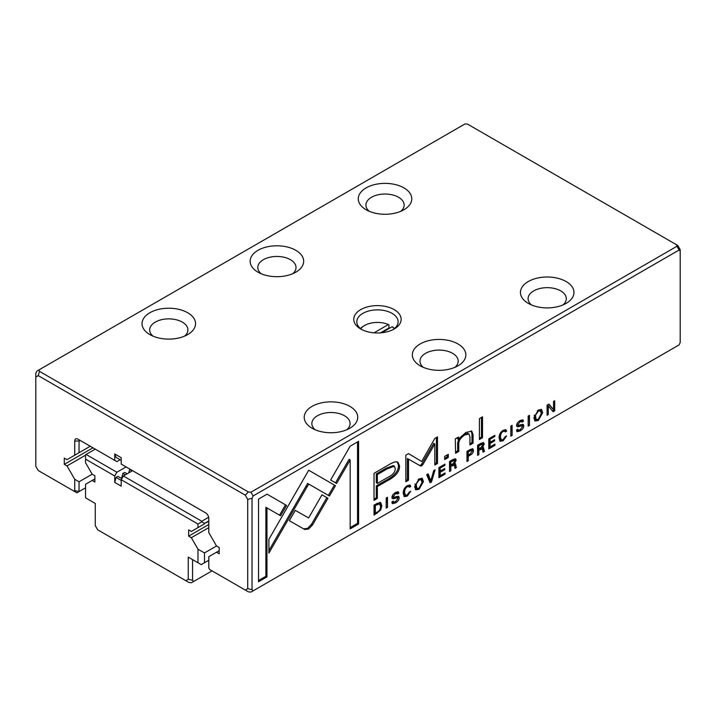 <?xml version="1.0" encoding="UTF-8"?>
<svg xmlns="http://www.w3.org/2000/svg" width="716" height="716" viewBox="0 0 716 716"><rect width="100%" height="100%" fill="white"/><g stroke="black" fill="none" stroke-linecap="round" stroke-linejoin="round"><path stroke-width="1.07" d="M121.219 480.364L116.064 477.393L117.889 476.337L121.845 478.628M125.291 474.878L122.857 473.473L124.682 472.417L127.117 473.822M132.084 470.949L129.65 469.544L130.133 469.266M121.219 479.729L121.219 486.155L114.73 482.405L114.73 475.979L85.535 459.126L85.535 462.697L92.176 474.198L94.879 475.755L94.879 482.002L92.176 480.436L85.535 484.276L85.535 497.826L95.264 503.446L95.264 525.616L97.689 529.813L185.829 580.703L188.254 579.298L188.254 557.129L197.983 562.749L197.983 549.19L191.342 537.689L188.639 536.132L188.639 529.885L191.342 531.451L197.983 527.611L197.983 524.049L121.219 479.729L123.376 475.979L132.567 470.672M123.376 475.979L201.769 521.239L208.651 517.256M92.176 480.436L94.879 478.879M188.254 557.129L192.577 559.626L192.577 580.336L193.66 581.473L191.494 582.726L188.881 582.466L185.829 580.703M193.66 581.473L212.034 570.867M197.983 549.19L204.472 552.94L204.472 562.749L208.795 560.252M204.472 552.94L216.518 545.986L219.221 547.543L219.221 553.781L216.518 552.224L208.795 556.681L208.795 567.958L209.69 569.506L245.293 590.065L247.718 588.659L247.718 499.374L245.293 495.177L38.225 375.632L35.8 377.028L35.8 466.313L38.225 470.51L73.829 491.069L74.724 490.55L74.724 479.281L67 465.901L64.297 464.344L64.297 458.097L67 459.663L74.724 455.206L74.724 441.02A4.591 2.649 60 0 1 77.963 439.15L116.887 461.623L120.118 459.762M191.342 537.689L208.795 527.611M188.639 536.132L208.795 524.488M208.795 520.926L204.472 523.423L208.795 521.373M204.472 523.87L197.983 527.611M95.264 449.138L86.072 454.445L116.887 472.238L126.079 466.93M116.887 472.238L114.73 475.979M116.064 477.393L114.73 482.405M122.857 473.473L121.532 478.44M129.65 469.544L128.764 472.864M201.769 521.239L201.769 521.857L204.472 523.423M85.535 459.126L85.535 454.758L86.072 454.445M204.472 562.749L201.223 564.62L197.983 562.749M192.577 580.336L188.254 579.298M201.769 521.857L197.983 524.049M389.558 328.232A19.117 11.035 0 0 0 388.949 327.955L388.949 324.84L388.403 324.527L374.012 332.833M388.403 324.527A18.348 10.597 0 0 0 364.489 325.538A18.348 10.597 0 0 0 360.685 328.742M360.488 328.581A19.117 11.035 180 0 1 363.943 325.852A19.117 11.035 180 0 1 364.22 325.699M394.239 328.742A18.348 10.597 0 0 0 392.189 326.711L381.718 332.761M392.189 326.711L392.735 327.024A19.117 11.035 180 0 1 394.435 328.581M388.949 327.955L380.438 332.868M35.8 377.028L35.8 373.501L36.883 371.112L39.04 369.859L39.487 371.362L248.354 491.946L250.958 492.205L676.96 246.259L676.513 244.756L467.646 124.172L465.042 123.913L39.04 369.859M473.509 450.391L472.927 448.851L470.349 449.442L466.975 451.393L466.975 461.48L468.264 460.737L468.264 456.307L469.714 455.474C472.247 454.069 473.509 452.378 473.509 450.391L472.426 449.764L472.13 451.384M407.225 496.143L410.769 491.212L409.328 492.044L407.225 494.98L405.48 495.221L404.576 492.474C404.656 489.699 405.542 487.811 407.225 486.799L408.943 486.504L409.373 487.301L410.742 486.504L410.107 485.099L407.35 485.663C404.647 487.292 403.26 489.842 403.197 493.315L404.343 496.627L407.225 496.143L406.151 495.517L403.86 496.197M430.056 482.799L431.48 481.975L435.095 469.794L433.699 470.609L430.817 480.785L428.132 473.822L426.673 474.663L430.056 482.799M454.651 463.601L455.779 464.389L454.392 463.673L456.164 460.263L455.609 458.858L452.951 459.493L449.532 461.462L449.532 471.549L450.829 470.806L450.829 466.25L454.418 465.203L455 468.398L456.378 467.593L455.358 463.628M453.04 464.192L454.418 465.203M520.111 429.779L518.303 430.209L517.874 429.135L516.496 430.074L517.113 431.703L520.147 430.951C522.546 429.484 523.772 427.756 523.808 425.769L523.289 424.418L520.622 424.704C518.876 425.465 517.999 425.42 517.972 424.552L520.138 421.652L522.179 422.01L523.486 421.259L522.948 419.898L520.264 420.471C517.865 421.966 516.639 423.621 516.603 425.429L517.65 426.852L519.816 426.351C521.517 425.572 522.394 425.68 522.465 426.664L520.111 429.779M521.087 425.304L522.465 426.664M520.049 420.596L522.179 422.01M516.889 423.997L518.223 425.17L516.916 423.944M503.088 440.796L506.624 435.865L505.192 436.697L503.088 439.633L501.343 439.875L500.439 437.127C500.52 434.361 501.397 432.464 503.088 431.453L504.807 431.157L505.228 431.954L506.606 431.157L505.97 429.761L503.214 430.316C500.511 431.945 499.124 434.496 499.052 437.968L500.198 441.28L503.088 440.796L502.005 440.17L499.723 440.85M538.289 420.48L542.701 412.738L541.529 409.507L538.289 410.062L533.868 417.849L535.04 421.008L538.289 420.48L537.206 419.853L534.566 420.596M528.175 426.145L529.473 425.402L529.473 415.316L528.175 416.059L528.175 426.145M267.041 494.165L258.53 499.079L258.53 581.759L266.97 576.89L266.97 507.913L280.618 515.788L286.588 505.451L267.041 494.165L285.505 504.825L279.535 515.162M395.492 501.728L393.684 502.158L393.254 501.084L391.876 502.023L392.493 503.652L395.527 502.9C397.926 501.433 399.143 499.705 399.188 497.718L398.669 496.367L396.002 496.653C394.256 497.414 393.37 497.369 393.353 496.501L395.518 493.601L397.559 493.959L398.866 493.208L398.329 491.847L395.635 492.42C393.245 493.915 392.019 495.57 391.974 497.378L393.03 498.81L395.196 498.3C396.888 497.522 397.774 497.629 397.845 498.613L395.492 501.728M396.467 497.253L397.845 498.613M395.429 492.545L397.559 493.959M392.27 495.946L393.603 497.119L392.296 495.893M396.118 461.802C394.06 461.999 391.213 463.234 387.589 465.49L374.02 473.33L374.02 500.368L377.359 498.434L377.359 486.531L387.714 480.552C395.751 476.373 399.698 471.486 399.546 465.91L397.953 462.205L396.118 461.802M488.795 438.792L488.795 448.878L494.917 445.352L494.917 444.144L490.084 446.927L490.084 443.499L494.613 440.886L494.613 439.696L490.084 442.309L490.084 439.239L494.81 436.509L494.81 435.319L488.795 438.792M547.096 405.14L547.096 415.226L548.295 414.528L548.295 405.972L553.11 411.754L554.703 410.832L554.703 400.745L553.531 401.425L553.531 409.65L548.939 404.075L547.096 405.14M679.117 344.888L680.2 342.499L680.2 251.146L679.117 250.009L253.124 495.955L252.041 498.345L252.041 589.698L253.124 590.834L679.117 344.888M510.821 436.169L512.11 435.418L512.11 425.331L510.821 426.083L510.821 436.169M482.7 447.402L483.819 448.198L482.441 447.482L484.213 444.072L483.658 442.667L481 443.293L477.581 445.271L477.581 455.358L478.87 454.615L478.87 450.06L482.468 449.004L483.04 452.208L484.428 451.402L483.407 447.437M481.089 448.001L482.468 449.004M380.187 502.363L374.038 505.048L374.038 515.135L380.67 510.114L381.87 505.711L380.652 502.551M329.432 496.018L335.491 485.725L308.712 470.242L268.885 539.327L268.885 553.11L308.703 484.043L329.432 496.018M419.03 489.323L423.451 481.591L422.279 478.36L419.03 478.915L414.609 486.701L415.79 489.86L419.03 489.323L417.956 488.706L415.307 489.449M444.654 456.423L444.654 459.582L448.305 457.479L448.305 454.311L444.654 456.423M479.398 418.636L479.398 439.526L482.53 437.718L482.53 416.828L479.398 418.636M438.908 467.593L438.908 477.679L445.03 474.153L445.03 472.945L440.206 475.728L440.206 472.3L444.726 469.687L444.726 468.497L440.206 471.11L440.206 468.04L444.922 465.31L444.922 464.12L438.908 467.593M455.295 438.872L455.564 453.291L458.759 451.438L458.759 443.41C458.965 440.161 461.041 437.324 464.997 434.898L468.926 433.994L469.929 436.814L469.929 444.994L473.061 443.186L473.061 434.567L471.737 431.122L465.749 432.527L458.625 439.481L458.437 437.064L455.295 438.872M434.818 443.992L433.744 443.365L421.849 463.843L420.596 465.31L419.352 465.284L421.679 465.937L422.932 464.469L434.818 443.992L434.818 465.033L437.494 463.494L437.494 436.903L434.827 438.443L421.688 461.48L408.541 453.622L405.847 455.179L405.847 481.77L408.514 480.221L408.514 459.144L420.596 466.027M386.201 508.118L387.49 507.367L387.49 497.28L386.201 498.032L386.201 508.118M304.676 529.464L308.587 529.034L312.561 524.909L327.928 498.273L321.958 494.828L308.623 517.954L295.305 510.365L289.336 520.702L304.676 529.464L289.336 520.702M358.609 441.298L350.178 446.166L330.622 480.024L336.592 483.479L350.169 459.967L350.169 528.856L358.609 523.987L358.609 441.298M216.518 545.986L208.795 532.606L208.795 518.429A4.591 2.649 60 0 0 205.546 512.808L121.219 464.12L121.219 457.694L114.73 453.944L114.73 460.37M676.513 244.756L677.775 245.49L680.2 249.687L680.2 251.146M74.724 479.281L79.046 481.778L92.176 474.198M79.046 481.778L79.046 491.588L85.535 487.838M67 465.901L85.535 455.206M64.297 464.344L92.955 447.804M74.724 441.02L79.046 441.02L80.129 440.403L77.963 439.15L80.129 440.403A1.53 0.886 -120 0 0 79.369 440.322A1.53 0.886 -120 0 0 79.046 441.02L79.046 452.709L90.252 446.238M79.046 452.709L74.724 455.206M216.518 552.224L219.221 550.667M253.124 590.834L250.958 592.087L248.354 591.828L245.293 590.065M394.221 328.975A23.7 13.685 180 0 1 360.703 328.975A23.7 13.685 180 0 1 360.703 309.625A23.7 13.685 180 0 1 394.221 309.625A23.7 13.685 180 0 1 394.221 328.975L394.221 328.975M349.891 428.222A26.761 15.448 180 0 1 312.051 428.222A26.761 15.448 180 0 1 312.051 406.375A26.761 15.448 180 0 1 349.891 406.375A26.761 15.448 180 0 1 349.891 428.222L349.891 428.222M458.007 365.804A26.761 15.448 180 0 1 420.167 365.804A26.761 15.448 180 0 1 420.167 343.957A26.761 15.448 180 0 1 458.007 343.957A26.761 15.448 180 0 1 458.016 365.804A26.761 15.448 180 0 1 458.007 365.804M187.708 334.587A26.761 15.448 180 0 1 149.868 334.587A26.761 15.448 180 0 1 149.868 312.74A26.761 15.448 180 0 1 187.708 312.74A26.761 15.448 180 0 1 187.708 334.587L187.708 334.587M295.833 272.17A26.761 15.448 180 0 1 257.984 272.17A26.761 15.448 180 0 1 257.993 250.323A26.761 15.448 180 0 1 295.833 250.323A26.761 15.448 180 0 1 295.833 272.17L295.833 272.17M566.132 303.378A26.761 15.448 180 0 1 528.292 303.378A26.761 15.448 180 0 1 528.292 281.531A26.761 15.448 180 0 1 566.132 281.531A26.761 15.448 180 0 1 566.132 303.378L566.132 303.378M403.949 209.743A26.761 15.448 180 0 1 366.109 209.743A26.761 15.448 180 0 1 366.109 187.896A26.761 15.448 180 0 1 403.949 187.896A26.761 15.448 180 0 1 403.949 209.743L403.949 209.743M114.73 453.944L116.064 457.417L121.219 460.388M400.79 211.309A19.117 11.035 0 0 0 404.146 205.062A19.117 11.035 0 0 0 398.543 197.258A19.117 11.035 0 0 0 377.717 194.868A19.117 11.035 0 0 0 365.921 205.062A19.117 11.035 0 0 0 369.268 211.309M562.973 304.935A19.117 11.035 0 0 0 566.32 298.697A19.117 11.035 0 0 0 560.726 290.893A19.117 11.035 0 0 0 539.9 288.503A19.117 11.035 0 0 0 528.095 298.697A19.117 11.035 0 0 0 531.451 304.935M292.674 273.727A19.117 11.035 0 0 0 296.021 267.489A19.117 11.035 0 0 0 290.428 259.684A19.117 11.035 0 0 0 269.592 257.295A19.117 11.035 0 0 0 257.796 267.489A19.117 11.035 0 0 0 261.152 273.727M184.549 336.153A19.117 11.035 0 0 0 187.905 329.906A19.117 11.035 0 0 0 182.303 322.111A19.117 11.035 0 0 0 161.476 319.712A19.117 11.035 0 0 0 149.68 329.906A19.117 11.035 0 0 0 153.027 336.153M454.848 367.362A19.117 11.035 0 0 0 458.204 361.124A19.117 11.035 0 0 0 452.601 353.319A19.117 11.035 0 0 0 431.775 350.93A19.117 11.035 0 0 0 419.979 361.124A19.117 11.035 0 0 0 423.326 367.362M346.732 429.788A19.117 11.035 0 0 0 350.079 423.541A19.117 11.035 0 0 0 344.486 415.736A19.117 11.035 0 0 0 323.659 413.347A19.117 11.035 0 0 0 311.854 423.541A19.117 11.035 0 0 0 315.21 429.788M393.066 329.593A20.639 11.921 0 0 0 398.105 321.797A20.639 11.921 0 0 0 392.055 313.366A20.639 11.921 0 0 0 369.563 310.78A20.639 11.921 0 0 0 356.819 321.797A20.639 11.921 0 0 0 361.857 329.593M74.724 490.55L79.046 491.588L76.889 492.832L73.829 491.069M679.117 250.009L676.96 246.259M250.958 492.205L253.124 495.955M247.718 499.374L252.041 498.345M248.354 491.946L245.293 495.177M252.041 589.698L247.718 588.659M38.225 375.632L39.487 371.362M511.027 425.957L510.821 434.916M511.027 434.8L512.11 435.418M482.987 442.533L482.826 444.905M478.861 448.816L477.796 449.433L477.581 454.105M481.385 448.386L479.416 448.493M482.745 447.572L483.345 450.776L482.808 451.089M478.87 448.825L477.796 448.198L477.796 445.173L481.447 443.526L482.53 444.144L478.87 445.8L478.87 448.825L480.767 447.733L482.826 445.012L482.53 444.144M477.796 453.989L478.87 454.615M477.796 449.433L478.87 450.06M483.345 450.776L484.428 451.402M481.743 447.079L482.441 447.482M477.796 445.173L478.87 445.8M375.291 513.166L374.038 513.882M380.062 502.337L380.787 505.084L380.456 507.465M374.379 504.852L375.336 505.407L375.336 513.184L374.253 512.558L374.253 504.923M377.171 503.241L379.596 503.939L375.336 505.407M375.336 513.184L377.404 511.985C379.48 510.794 380.509 508.96 380.509 506.498L379.596 503.939M548.295 405.972L547.212 405.346L547.096 413.973M547.212 413.911L548.295 414.528M553.62 401.372L553.62 410.205L552.412 410.903M553.62 410.205L554.703 410.832M548.554 404.289L553.531 409.65M308.712 470.242L334.408 485.099L328.358 495.391M334.408 485.099L335.491 485.725M313.59 473.088L314.673 473.706M313.608 473.07L314.682 473.688M308.703 484.043L307.629 483.425L268.885 550.613M421.679 478.154L422.368 480.973L421.921 483.873M418.914 478.986L421.133 479.702L419.021 480.033L416.166 484.106L416.909 488.491L419.021 488.169L422.046 482.36L421.133 479.702M416.909 488.491L415.835 487.873L415.003 483.935M490.048 446.909L488.795 447.634M493.87 444.743L494.917 445.352M490.039 442.282L489.01 442.873L489.01 446.31L490.084 446.927M489.01 442.873L490.084 443.499M493.575 440.295L494.613 440.886M489.01 438.675L489.01 441.683L490.084 442.309M489.055 438.64L490.084 439.239M493.78 435.919L494.81 436.509M397.362 461.954L398.463 465.284C398.615 470.86 394.677 475.746 386.631 479.935L376.276 485.913L376.276 497.817L374.02 499.124M377.359 483.416L376.276 482.79L376.276 473.929L386.21 468.192L393.308 465.579L394.391 466.205L387.284 468.819L377.359 474.556L377.359 483.416L387.284 477.679C392.645 475.147 395.295 472.139 395.232 468.667L394.391 466.205M376.276 497.817L377.359 498.434M376.276 485.913L377.359 486.531M376.276 473.929L377.359 474.556M447.231 454.937L447.231 456.853L444.654 458.338M447.231 456.853L448.305 457.479M392.547 501.495L393.684 502.158M394.74 502.095L392.073 503.169M397.98 496.224L397.845 498.569M397.657 491.695L397.783 492.581L396.95 493.064M397.783 492.581L398.866 493.208M396.762 497.996C396.691 497.002 395.814 496.895 394.113 497.674L391.947 498.184M481.447 417.455L481.447 437.091L479.398 438.281M481.447 437.091L482.53 437.718M266.97 507.913L265.887 507.286L265.887 576.264L258.53 580.515M265.887 576.264L266.97 576.89M285.505 504.825L286.588 505.451M440.161 475.71L438.908 476.435M443.992 473.545L445.03 474.153M440.152 471.083L439.123 471.674L439.123 475.111L440.206 475.728M439.123 471.674L440.206 472.3M443.696 469.096L444.726 469.687M439.123 467.476L439.123 470.484L440.206 471.11M439.176 467.441L440.206 468.04M443.893 464.72L444.922 465.31M528.39 415.933L528.175 424.892M528.39 424.776L529.473 425.402M540.929 409.301L541.627 412.121L541.18 415.02M538.172 410.134L540.392 410.85L538.28 411.181L535.425 415.262L536.168 419.639L538.28 419.316L541.305 413.508L540.392 410.85M536.168 419.639L535.085 419.021L534.261 415.083M458.598 439.463L457.676 442.783L457.676 450.82L455.564 452.038M457.676 450.82L458.759 451.438M468.926 433.994L467.852 433.368L463.914 434.281L459.448 438.138M471.137 430.889L471.978 433.941L471.978 442.56L469.929 443.75M471.978 442.56L473.061 443.186M457.452 437.637L457.551 438.854L458.625 439.481M499.455 435.113L500.26 439.248L501.343 439.875M504.807 431.157L502.999 430.441M505.317 429.6L505.523 430.54L504.619 431.059M505.523 430.54L506.606 431.157M421.849 463.843L422.932 464.469M436.411 437.53L436.411 462.876L434.818 463.789M436.411 462.876L437.494 463.494M408.523 453.631L421.688 461.48M419.352 465.284L407.431 458.517L407.431 479.604L405.847 480.517M407.431 479.604L408.514 480.221M407.431 458.517L408.514 459.144M517.167 429.546L518.303 430.209M519.36 430.146L516.692 431.22M522.599 424.275L522.465 426.62M522.277 419.746L522.403 420.632L521.57 421.115M522.403 420.632L523.486 421.259M521.382 426.047C521.32 425.053 520.434 424.946 518.733 425.725L516.567 426.235M454.937 458.732L454.776 461.095M449.746 461.364L450.829 461.99L450.829 465.015L452.727 463.923L454.776 461.202L453.407 459.717L449.746 461.364L449.746 464.389L450.829 465.015L449.746 465.624L449.532 470.305M453.335 464.577L451.375 464.684L452.458 465.31M454.696 463.762L455.304 466.975L454.758 467.288M449.746 470.179L450.829 470.806M449.746 465.624L450.829 466.25M455.304 466.975L456.378 467.593M453.693 463.27L454.392 463.673M454.481 460.334L450.829 461.99M386.407 497.906L386.201 506.865M386.407 506.749L387.49 507.367M430.602 480.66L429.636 481.787M430.397 481.349L431.48 481.975M427.443 474.216L429.743 480.159L430.817 480.785M321.958 494.828L326.845 497.647L311.487 524.282L307.513 528.417L303.593 528.838M311.487 524.282L312.561 524.909M326.845 497.647L327.928 498.273M403.6 490.46L404.397 494.595L405.48 495.221M408.943 486.504L407.144 485.788M409.454 484.938L409.659 485.878L408.764 486.397M409.659 485.878L410.742 486.504M472.256 448.717L472.426 449.764M467.181 451.277L467.181 454.436L468.264 455.063L467.181 455.68L466.975 460.236M469.973 449.666L471.808 450.266L468.264 451.805L468.264 455.063L470.135 453.98L472.139 451.214L471.808 450.266M467.181 460.111L468.264 460.737M467.181 455.68L468.264 456.307M467.262 451.232L468.264 451.805M350.169 459.967L349.086 459.341L335.509 482.853M357.526 441.915L357.526 523.36L350.169 527.611M357.526 523.36L358.609 523.987M483.13 443.455L484.213 444.072M479.434 448.502L480.499 449.12M479.684 444.081L480.767 444.699M376.07 512.763L377.108 513.363M379.793 509.604L380.67 510.114M380.787 505.084L381.87 505.711M376.213 503.796L377.18 504.341M306.009 486.227L307.083 486.853M418.126 479.514L419.021 480.033M386.631 479.935L387.714 480.552M398.463 465.284L399.546 465.91M386.21 468.192L387.284 468.819M394.444 502.274L395.527 502.9M398.105 497.092L399.188 497.718M394.623 493.082L395.518 493.601M397.783 492.429L398.866 493.055M394.113 497.674L395.196 498.3M537.385 410.662L538.28 411.181M457.676 442.783L458.759 443.41M463.914 434.281L464.997 434.898M471.978 433.941L473.061 434.567M499.356 436.509L500.439 437.127M502.247 430.969L503.088 431.453M519.073 430.325L520.147 430.951M522.734 425.143L523.808 425.769M519.252 421.133L520.138 421.652M522.403 420.48L523.486 421.106M518.733 425.725L519.816 426.351M455.09 459.645L456.164 460.263M451.644 460.272L452.727 460.898M403.502 491.847L404.576 492.474M406.384 486.307L407.225 486.799M468.64 454.848L469.714 455.474M469.132 450.149L470.135 450.731M364.489 325.538L363.943 325.852"/></g></svg>
